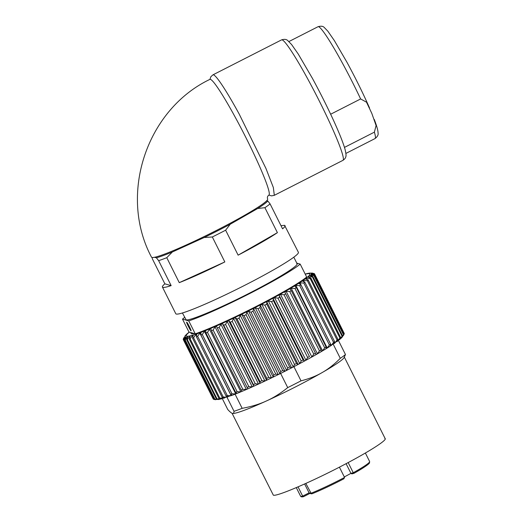 <?xml version="1.0" encoding="UTF-8"?>
<svg xmlns="http://www.w3.org/2000/svg" width="523" height="523" viewBox="0 0 523 523"><rect width="100%" height="100%" fill="white"/><g stroke="black" fill="none" stroke-linecap="round" stroke-linejoin="round"><path stroke-width="0.78" d="M346.095 463.666L350.946 473.361L353.26 472.74L348.161 462.567M303.68 496.602L309.923 493.424L303.68 496.602L302.673 496.124L298.038 486.867M304.628 483.971L309.08 492.856L310.799 493.346A38.63 3.099 -26.6 0 0 344.559 477.447L339.407 467.157M305.831 483.429L311.375 493.836L309.636 493.339M354.038 473.308L362.269 468.451C369.957 463.515 369.375 462.986 369.493 462.927L369.63 461.521A38.63 3.099 -26.6 0 1 362.446 467.346A38.63 3.099 -26.6 0 1 353.26 472.74L354.038 473.308L351.783 473.916M303.634 496.628L303.51 496.673C301.869 497.079 300.882 496.896 300.548 496.111A38.63 3.099 -26.6 0 0 302.673 496.124L309.08 492.856L310.257 493.254M311.95 493.81C321.129 490.09 331.778 485.083 343.892 478.793L343.794 478.839A37.663 3.02 153.4 0 1 312.048 493.764L311.375 493.836M343.794 478.839L344.559 477.447M344.311 476.95L350.946 473.361L351.822 473.89M195.229 333.811L188.764 320.9L182.488 319.108L188.953 332.02L195.229 333.811A68.565 5.498 -26.6 0 0 255.603 306.746A68.565 5.498 -26.6 0 0 306.661 277.027L300.195 264.115L296.796 263.141M188.764 320.9A68.565 5.498 -26.6 0 0 249.138 293.834A68.565 5.498 -26.6 0 0 300.195 264.115M186.704 322.155C185.861 321.691 190.437 330.824 191.013 330.765C191.856 331.229 187.28 322.096 186.704 322.155L186.665 322.155M184.652 317.422A68.565 5.498 -26.6 0 0 182.488 319.108M296.685 263.455C300.725 264.154 281.838 276.321 255.27 290.147C224.177 306.491 189.234 321.475 186.11 319.801L182.422 312.97M264.906 207.69L257.702 208.494A65.669 5.269 153.4 0 0 267.841 201.028L270.077 203.878A68.565 5.498 153.4 0 1 264.906 207.69L277.406 232.65A68.565 5.498 153.4 0 1 238.128 255.159L277.406 232.65M257.702 208.494L230.238 224.23L225.629 230.198L238.128 255.159M270.077 203.878L282.577 228.839C284.983 226.819 285.65 225.648 284.584 225.328L298.398 252.321A68.565 5.498 153.4 0 1 242.221 286.597A68.565 5.498 153.4 0 1 176.225 314.035A68.565 5.498 153.4 0 1 175.78 313.722L162.418 287.042A68.565 5.498 153.4 0 1 164.869 283.839L171.145 285.623A68.565 5.498 153.4 0 1 162.862 287.349A68.565 5.498 153.4 0 1 162.418 287.042M225.629 230.198A68.565 5.498 153.4 0 1 212.325 236.978L224.825 261.938A68.565 5.498 153.4 0 1 179.271 282.655L224.825 261.938M154.52 257.277L156.41 257.813A65.669 5.269 153.4 0 0 172.329 252.001L166.772 257.695L179.271 282.655M166.772 257.695A68.565 5.498 153.4 0 1 158.646 260.663L171.145 285.623M267.841 201.028L266.737 200.714M230.238 224.23A65.669 5.269 153.4 0 1 204.179 237.514L172.329 252.001M212.325 236.978L204.179 237.514M152.128 257.486L152.37 258.878L164.869 283.839M284.584 225.328L281.001 225.688M158.646 260.663L156.41 257.813M344.474 147.394L374.39 132.149L376.089 125.533L371.801 113.367L366.499 102.175L360.628 98.952L330.647 114.23M216.953 230.172A64.944 5.21 -26.6 0 0 267.639 198.982C267.057 197.439 267.475 196.151 268.887 195.105A64.944 5.642 63 0 0 246.784 139.34A64.944 5.642 63 0 0 210.409 79.352A64.944 5.642 63 0 0 209.913 79.372C146.237 109.817 118.303 194.857 151.493 257.146A64.944 5.21 -26.6 0 0 151.918 257.44A64.944 5.21 -26.6 0 0 216.953 230.172M191.215 332.667A63.741 5.112 -26.6 0 0 191.405 333.766A63.741 5.112 -26.6 0 0 191.451 333.785A63.741 5.112 -26.6 0 0 194.327 333.55M214.737 326.123A63.741 5.112 -26.6 0 0 284.917 290.984M313.375 273.32L310.57 273.202A70.5 5.655 153.4 0 1 310.682 273.228A70.5 5.655 153.4 0 1 310.78 273.261L314.316 273.621A73.397 5.884 153.4 0 1 314.467 273.745L311.159 273.581A70.5 5.655 153.4 0 1 311.192 273.732L314.571 274.196A73.397 5.884 153.4 0 1 314.506 274.425L311.028 274.32A70.5 5.655 153.4 0 1 310.884 274.555L314.081 275.137A73.397 5.884 153.4 0 1 313.8 275.471L310.185 275.405A70.5 5.655 153.4 0 1 309.871 275.726L312.846 276.438A73.397 5.884 153.4 0 1 312.362 276.87L308.642 276.824A70.5 5.655 153.4 0 1 308.152 277.229L310.897 278.079A73.397 5.884 153.4 0 1 310.204 278.609L306.413 278.569A70.5 5.655 153.4 0 1 305.752 279.047L308.237 280.047A73.397 5.884 153.4 0 1 307.347 280.668L303.523 280.609A70.5 5.655 153.4 0 1 302.706 281.165L304.909 282.315A73.397 5.884 153.4 0 1 303.837 283.015L299.999 282.93A70.5 5.655 153.4 0 1 299.032 283.551L300.947 284.858A73.397 5.884 153.4 0 1 299.699 285.636L295.894 285.506A70.5 5.655 153.4 0 1 294.789 286.179L296.391 287.657A73.397 5.884 153.4 0 1 294.985 288.493L291.246 288.297A70.5 5.655 153.4 0 1 290.01 289.023L291.298 290.664A73.397 5.884 153.4 0 1 289.749 291.559L286.107 291.285A70.5 5.655 153.4 0 1 284.76 292.05L285.728 293.854A73.397 5.884 153.4 0 1 284.054 294.795L280.544 294.423A70.5 5.655 153.4 0 1 279.099 295.227L279.74 297.188A73.397 5.884 153.4 0 1 277.955 298.169L274.608 297.685A70.5 5.655 153.4 0 1 273.084 298.515L273.398 300.633A73.397 5.884 153.4 0 1 271.529 301.634L268.371 301.032A70.5 5.655 153.4 0 1 266.782 301.876L266.782 304.144A73.397 5.884 153.4 0 1 264.847 305.157L261.905 304.425A70.5 5.655 153.4 0 1 260.271 305.275L259.964 307.687A73.397 5.884 153.4 0 1 257.983 308.701L255.283 307.831A70.5 5.655 153.4 0 1 253.622 308.668L253.021 311.218A73.397 5.884 153.4 0 1 251.02 312.224L248.582 311.198A70.5 5.655 153.4 0 1 246.908 312.028L246.032 314.696A73.397 5.884 153.4 0 1 244.032 315.683L241.874 314.5A70.5 5.655 153.4 0 1 240.214 315.304L239.07 318.089A73.397 5.884 153.4 0 1 237.096 319.037L235.232 317.696A70.5 5.655 153.4 0 1 233.604 318.468L232.225 321.344A73.397 5.884 153.4 0 1 230.297 322.253L228.741 320.749A70.5 5.655 153.4 0 1 227.159 321.482L225.57 324.443A73.397 5.884 153.4 0 1 223.707 325.293L222.471 323.626A70.5 5.655 153.4 0 1 220.954 324.306L219.176 327.333A73.397 5.884 153.4 0 1 217.398 328.124L216.489 326.293A70.5 5.655 153.4 0 1 215.058 326.914L213.116 329.993A73.397 5.884 153.4 0 1 211.455 330.706L210.867 328.719A70.5 5.655 153.4 0 1 209.533 329.281L207.468 332.386A73.397 5.884 153.4 0 1 205.931 333.02L205.663 330.876A70.5 5.655 153.4 0 1 204.441 331.366L202.283 334.491A73.397 5.884 153.4 0 1 200.891 335.04L200.943 332.739A70.5 5.655 153.4 0 1 199.851 333.158L197.629 336.282A73.397 5.884 153.4 0 1 196.4 336.734L196.759 334.295A70.5 5.655 153.4 0 1 195.805 334.628L193.556 337.734A73.397 5.884 153.4 0 1 192.503 338.087L193.15 335.518A70.5 5.655 153.4 0 1 192.353 335.766L190.111 338.839A73.397 5.884 153.4 0 1 189.248 339.087L190.169 336.394A70.5 5.655 153.4 0 1 189.529 336.564L187.332 339.577A73.397 5.884 153.4 0 1 186.659 339.721L187.842 336.923A70.5 5.655 153.4 0 1 187.371 336.995L185.247 339.943A73.397 5.884 153.4 0 1 184.782 339.976L186.201 337.087A70.5 5.655 153.4 0 1 185.9 337.067L183.887 339.93A73.397 5.884 153.4 0 1 183.756 339.898A73.397 5.884 153.4 0 1 183.632 339.858L213.345 399.193L214.868 399.611L213.6 399.265A73.397 5.884 153.4 0 1 213.469 399.232A73.397 5.884 153.4 0 1 213.345 399.193M312.434 273.091L309.662 273.156A70.5 5.655 153.4 0 0 309.276 273.189L310.198 273.071M309.812 273.091L307.844 273.411A70.5 5.655 153.4 0 0 307.289 273.529L307.315 273.522M187.012 333.89L187.116 333.798A70.5 5.655 153.4 0 0 186.711 334.164L185.75 335.138A70.5 5.655 153.4 0 0 185.515 335.42L185.083 336.132A70.5 5.655 153.4 0 0 185.031 336.328L183.22 339.362A73.397 5.884 153.4 0 0 183.266 339.545L185.214 336.936M185.005 335.923L185.266 335.596M183.396 338.806L183.73 337.832M183.632 339.858L185.26 336.884A70.5 5.655 153.4 0 1 185.135 336.779M384.771 438.379C388.824 439.078 369.964 451.244 343.336 465.117C311.95 481.637 276.49 496.857 273.339 495.163L232.062 413.275M183.887 339.93L213.6 399.265M215.907 399.696L214.868 399.611M184.782 339.976L214.495 399.31L218.614 399.513M185.247 339.943L214.96 399.278A73.397 5.884 153.4 0 1 214.495 399.31M218.673 399.5L214.96 399.278M187.371 336.995L187.535 337.322M186.659 339.721L216.378 399.056L219.144 399.428M187.332 339.577L217.045 398.912A73.397 5.884 153.4 0 1 216.378 399.056M220.778 398.971L217.045 398.912M189.529 336.564L189.764 337.034M189.248 339.087L218.96 398.421L221.471 398.899A70.5 5.655 153.4 0 1 220.83 399.062M190.111 338.839L219.823 398.173A73.397 5.884 153.4 0 1 218.96 398.421M223.517 398.003L219.823 398.173M192.353 335.766L192.712 336.485M192.503 338.087L222.216 397.421L224.452 398.023A70.5 5.655 153.4 0 1 223.654 398.271M193.556 337.734L223.269 397.068A73.397 5.884 153.4 0 1 222.216 397.421M226.799 396.519L227.106 397.134L223.269 397.068M195.805 334.628L196.387 335.786M196.4 336.734L226.113 396.068L228.054 396.8A70.5 5.655 153.4 0 1 227.106 397.134M197.629 336.282L227.342 395.617A73.397 5.884 153.4 0 1 226.113 396.068M199.851 333.158L231.153 395.663L227.342 395.617M200.891 335.04L230.604 394.375L232.245 395.244A70.5 5.655 153.4 0 1 231.153 395.663M202.283 334.491L231.996 393.826A73.397 5.884 153.4 0 1 230.604 394.375M204.441 331.366L235.742 393.871L231.996 393.826M205.931 333.02L235.644 392.355L236.965 393.381A70.5 5.655 153.4 0 1 235.742 393.871M207.468 332.386L237.181 391.72A73.397 5.884 153.4 0 1 235.644 392.355M209.533 329.281L240.828 391.786L237.181 391.72M211.455 330.706L241.168 390.04L242.169 391.224A70.5 5.655 153.4 0 1 240.828 391.786M213.116 329.993L242.829 389.328A73.397 5.884 153.4 0 1 241.168 390.04M215.058 326.914L246.353 389.419L242.829 389.328M217.398 328.124L247.791 388.792A70.5 5.655 153.4 0 1 246.353 389.419M219.176 327.333L248.889 386.667A73.397 5.884 153.4 0 1 247.111 387.458M220.954 324.306L252.256 386.811L248.889 386.667M222.471 323.626L253.773 386.131A70.5 5.655 153.4 0 1 252.256 386.811M223.707 325.293L253.42 384.627L253.773 386.131M225.57 324.443L255.283 383.777A73.397 5.884 153.4 0 1 253.42 384.627M227.159 321.482L258.46 383.987L255.283 383.777M228.741 320.749L260.042 383.254A70.5 5.655 153.4 0 1 258.46 383.987M230.297 322.253L260.009 381.587L260.042 383.254M232.225 321.344L261.938 380.685A73.397 5.884 153.4 0 1 260.009 381.587M233.604 318.468L264.906 380.973L261.938 380.685M235.232 317.696L266.534 380.201A70.5 5.655 153.4 0 1 264.906 380.973M237.096 319.037L266.808 378.371L266.534 380.201M239.07 318.089L268.783 377.423A73.397 5.884 153.4 0 1 266.808 378.371M240.214 315.304L271.515 377.809L268.783 377.423M241.874 314.5L273.169 377.005A70.5 5.655 153.4 0 1 271.515 377.809M244.032 315.683L273.745 375.017L273.169 377.005M246.032 314.696L275.745 374.037A73.397 5.884 153.4 0 1 273.745 375.017M246.908 312.028L278.21 374.533L275.745 374.037M248.582 311.198L279.883 373.703A70.5 5.655 153.4 0 1 278.21 374.533M251.02 312.224L280.733 371.559L279.883 373.703M253.021 311.218L282.734 370.552A73.397 5.884 153.4 0 1 280.733 371.559M253.622 308.668L284.924 371.173L282.734 370.552M255.283 307.831L286.584 370.336A70.5 5.655 153.4 0 1 284.924 371.173M257.983 308.701L287.696 368.042L286.584 370.336M259.964 307.687L289.677 367.022A73.397 5.884 153.4 0 1 287.696 368.042M260.271 305.275L291.573 367.78L289.677 367.022M261.905 304.425L293.207 366.93A70.5 5.655 153.4 0 1 291.573 367.78M264.847 305.157L294.56 364.498L293.207 366.93M266.782 304.144L296.495 363.485A73.397 5.884 153.4 0 1 294.56 364.498M266.782 301.876L298.084 364.381L296.495 363.485M268.371 301.032L299.672 363.537A70.5 5.655 153.4 0 1 298.084 364.381M271.529 301.634L301.241 360.968L299.672 363.537M273.398 300.633L303.111 359.968A73.397 5.884 153.4 0 1 301.241 360.968M273.084 298.515L304.379 361.02L303.111 359.968M274.608 297.685L305.903 360.19A70.5 5.655 153.4 0 1 304.379 361.02M277.955 298.169L307.668 357.503L305.903 360.19M279.74 297.188L309.453 356.523A73.397 5.884 153.4 0 1 307.668 357.503M279.099 295.227L309.453 356.523M280.544 294.423L311.839 356.928A70.5 5.655 153.4 0 1 310.401 357.732M284.054 294.795L313.767 354.13L311.839 356.928M285.728 293.854L315.441 353.188A73.397 5.884 153.4 0 1 313.767 354.13M286.107 291.285L317.409 353.79A70.5 5.655 153.4 0 1 316.062 354.555L315.441 353.188M289.749 291.559L319.461 350.894L317.409 353.79M291.298 290.664L321.011 349.998A73.397 5.884 153.4 0 1 319.461 350.894M291.246 288.297L322.547 350.802A70.5 5.655 153.4 0 1 321.312 351.528L321.011 349.998M294.985 288.493L324.698 347.834L322.547 350.802M296.391 287.657L326.104 346.991A73.397 5.884 153.4 0 1 324.698 347.834M295.894 285.506L327.195 348.011A70.5 5.655 153.4 0 1 326.091 348.684L326.104 346.991M299.699 285.636L329.412 344.971L327.195 348.011M300.947 284.858L330.66 344.199A73.397 5.884 153.4 0 1 329.412 344.971M299.999 282.93L331.301 345.435A70.5 5.655 153.4 0 1 330.333 346.049L330.66 344.199M303.837 283.015L333.55 342.356L331.301 345.435M304.909 282.315L334.622 341.65A73.397 5.884 153.4 0 1 333.55 342.356M334.543 342.565L334.818 343.114A70.5 5.655 153.4 0 1 334.001 343.67L334.622 341.65M303.523 280.609L304.059 281.688M307.347 280.668L337.067 340.002L334.818 343.114M308.237 280.047L337.95 339.381A73.397 5.884 153.4 0 1 337.067 340.002M337.59 340.833L337.714 341.074A70.5 5.655 153.4 0 1 337.054 341.552L337.95 339.381M306.413 278.569L306.746 279.243M310.204 278.609L339.917 337.943L337.714 341.074M310.897 278.079L340.61 337.413A73.397 5.884 153.4 0 1 339.917 337.943M339.904 339.25L339.943 339.329A70.5 5.655 153.4 0 1 339.453 339.734L340.61 337.413M308.642 276.824L308.864 277.275M312.362 276.87L342.075 336.211L339.943 339.329M312.846 276.438L342.558 335.773A73.397 5.884 153.4 0 1 342.075 336.211M341.166 338.231L342.558 335.773M313.8 275.471L343.513 334.805L341.617 337.793M314.081 275.137L343.794 334.472A73.397 5.884 153.4 0 1 343.513 334.805M341.996 337.413L343.794 334.472M314.506 274.425L344.219 333.759L343.369 335.622M314.571 274.196L344.284 333.53A73.397 5.884 153.4 0 1 344.258 333.628A73.397 5.884 153.4 0 1 344.219 333.759M314.467 273.745L344.141 333.243M183.266 339.545L213.24 398.984M333.229 344.226L340.296 358.333A68.565 5.498 -26.6 0 0 345.468 354.522L344.003 357.797A62.773 5.034 153.4 0 1 322.148 372.566A62.773 5.034 153.4 0 1 266.429 400.958A62.773 5.034 153.4 0 1 232.846 413.458A62.773 5.034 153.4 0 1 232.781 413.458M226.975 397.212L234.036 411.307C233.918 413.026 233.369 413.719 232.389 413.392C231.46 413.177 229.917 411.882 227.76 409.516L222.334 398.67M340.296 358.333C334.197 364.453 328.15 369.199 322.148 372.566C316.206 376.044 309.165 378.796 301.019 380.836L293.919 366.656M280.609 373.435L287.715 387.615A68.565 5.498 -26.6 0 0 301.019 380.836M287.715 387.615C280.478 393.42 273.385 397.866 266.429 400.958C259.532 404.161 251.439 406.619 242.162 408.332L235.082 394.192M234.036 411.307A68.565 5.498 -26.6 0 0 242.162 408.332M232.846 413.458L232.389 413.392M345.468 354.522L338.459 340.519M362.191 468.497A37.663 3.02 153.4 0 1 354.071 473.282M369.584 108.091C363.171 93.519 355.633 78.247 346.965 62.276L334.334 40.559L327.843 31.184L324.332 27.549C323.103 26.137 321.011 25.856 318.049 26.706A62.773 5.452 63 0 1 342.408 63.087A62.773 5.452 63 0 1 360.628 98.952M374.39 132.149A62.773 5.452 63 0 1 375.05 138.569C377.488 136.634 378.489 134.79 378.064 133.045C378.077 130.58 376.808 126.03 374.252 119.407M342.951 160.339C344.722 159.123 345.657 157.92 345.775 156.737C346.291 156.155 346.063 153.742 345.095 149.506C341.107 135.228 326.614 104.45 312.362 78.247L298.202 53.98L291.592 44.52L287.833 40.663C286.506 39.264 284.414 39.003 281.57 39.879A67.598 5.871 63 0 1 307.805 79.058A67.598 5.871 63 0 1 342.951 160.339L274.32 195.314L271.561 195.883L268.92 195.086M274.32 195.314L273.352 187.548L265.919 168.373L239.174 114.027A67.598 5.871 -117 0 0 212.933 74.854L210.847 76.75L209.945 79.359M305.242 274.196A69.049 5.537 153.4 0 1 309.315 273.725A69.049 5.537 153.4 0 1 255.878 307.191A69.049 5.537 153.4 0 1 186.737 336.184A69.049 5.537 153.4 0 1 189.372 332.138M369.63 461.521L365.374 453.023M300.548 496.111L296.293 487.613M293.815 257.185L297.09 263.736M288.912 41.559L318.049 26.706M345.912 153.416L375.05 138.569M281.57 39.879L212.933 74.854M307.302 273.529L305.184 274.065M189.215 332.098L187.071 333.837M344.395 357.209L385.183 438.66M344.258 333.628L343.964 334.504M341.388 338.035L329.202 346.821C317.075 354.378 301.366 363.008 282.074 372.709C262.964 382.241 246.751 389.622 233.435 394.839L218.928 399.474"/></g></svg>
